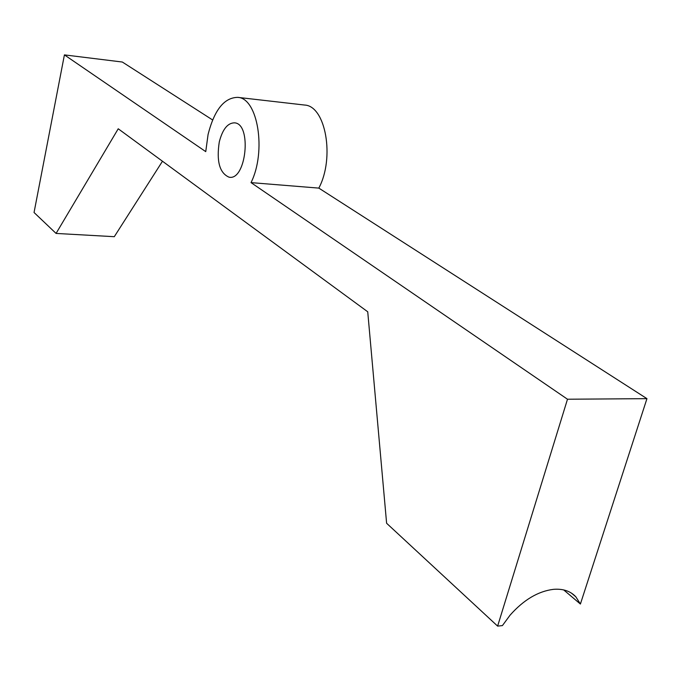 <?xml version="1.0" encoding="UTF-8"?>
<svg xmlns="http://www.w3.org/2000/svg" width="681" height="681" viewBox="0 0 681 681"><rect width="100%" height="100%" fill="white"/><g stroke="black" fill="none" stroke-linecap="round" stroke-linejoin="round"><path stroke-width="1.02" d="M212.617 119.958L122.333 62.031L64.414 54.889L34.05 212.506L56.072 233.43L118.23 128.786L367.731 311.787L386.612 523.263L497.624 626.111L567.494 399.228L251.025 182.619L318.827 188.109C335.001 157.873 325.646 105.81 304.611 105.044L304.101 104.985M563.698 589.925L580.399 604.038L646.95 398.657L318.827 188.109M162.478 161.235L114.289 236.69L56.072 233.43M580.399 604.038L575.837 596.811C570.423 591.057 562.949 588.571 553.432 589.346C538.109 591.27 523.655 599.867 510.086 615.156L502.416 625.592L497.624 626.111M646.95 398.657L567.494 399.228M251.025 182.619C266.637 151.446 257.861 97.979 237.737 97.366C224.245 97.562 214.362 109.922 208.08 134.455L205.747 151.633L64.414 54.889M219.291 141.878C216.32 161.32 219.588 173.093 229.088 177.205C246.275 180.976 252.106 123.678 234.562 122.844C227.675 122.886 222.585 129.237 219.291 141.878M571.521 593.177L575.837 596.811M304.611 105.044L237.737 97.366M229.71 177.256L229.088 177.205"/></g></svg>
